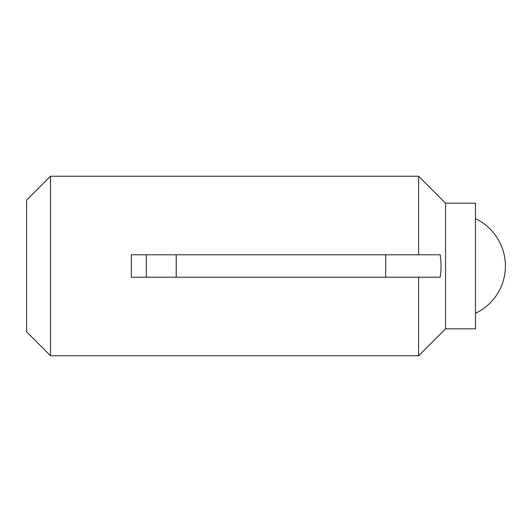 <?xml version="1.0" encoding="UTF-8"?>
<svg xmlns="http://www.w3.org/2000/svg" width="532" height="532" viewBox="0 0 532 532"><rect width="100%" height="100%" fill="white"/><g stroke="black" fill="none" stroke-linecap="round" stroke-linejoin="round"><path stroke-width="0.8" d="M176.225 277.225L131.338 277.225L131.338 254.775L176.225 254.775L176.225 277.225L385.7 277.225L385.7 254.775L176.225 254.775M445.55 328.843L445.55 203.157L475.475 203.157L475.475 328.843L445.55 328.843L418.618 355.775L50.54 355.775L50.54 176.225L26.6 200.165L26.6 331.835L50.54 355.775M445.55 203.157L418.618 176.225L418.618 254.775L440.13 254.775C441.367 262.269 441.367 269.751 440.13 277.225L418.618 277.225L418.618 355.775M385.7 254.775L418.618 254.775M418.618 176.225L50.54 176.225M385.7 277.225L418.618 277.225M146.3 277.225L146.3 254.775M475.475 313.315A52.369 52.369 0 0 0 475.475 218.685"/></g></svg>
